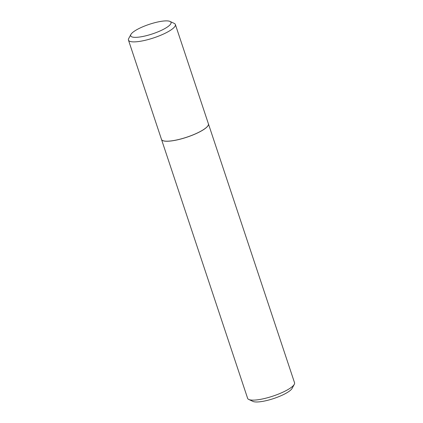<?xml version="1.0" encoding="UTF-8"?>
<svg xmlns="http://www.w3.org/2000/svg" width="423" height="423" viewBox="0 0 423 423"><rect width="100%" height="100%" fill="white"/><g stroke="black" fill="none" stroke-linecap="round" stroke-linejoin="round"><path stroke-width="0.63" d="M208.423 123.865A24.719 5.853 -18.4 0 1 204.172 129.227A24.719 5.853 -18.4 0 1 178.723 139.548A24.719 5.853 -18.4 0 1 161.512 139.468A24.719 5.853 -18.4 0 0 161.512 139.468L247.629 398.355A24.719 5.853 -18.4 0 0 248.787 399.476A24.719 5.853 -18.4 0 0 267.674 397.705A24.719 5.853 -18.4 0 0 290.289 388.113A24.719 5.853 -18.4 0 0 294.286 384.338A24.719 5.853 -18.4 0 0 294.54 382.746L208.423 123.865A24.719 5.853 -18.4 0 0 208.417 123.844M248.787 399.476L252.97 401.416A21.261 5.034 -18.4 0 0 269.213 399.894A21.261 5.034 -18.4 0 0 288.66 391.645A21.261 5.034 -18.4 0 0 292.097 388.399L294.286 384.338M162.543 21.15A21.261 5.034 -18.4 0 0 130.903 34.459A21.261 5.034 -18.4 0 0 139.162 37.081A21.261 5.034 -18.4 0 0 162.934 29.589A21.261 5.034 -18.4 0 0 170.03 21.441A21.261 5.034 -18.4 0 0 162.543 21.15M130.903 34.459L128.714 38.519A24.719 5.853 -18.4 0 0 128.46 40.111A24.719 5.853 -18.4 0 0 138.321 41.57A24.719 5.853 -18.4 0 0 163.537 34.025A24.719 5.853 -18.4 0 0 175.371 24.502A24.719 5.853 -18.4 0 0 174.213 23.387L170.03 21.441M128.46 40.111L161.496 139.426A24.719 5.853 -18.4 0 0 162.654 140.542A24.719 5.853 -18.4 0 0 171.357 140.885A24.719 5.853 -18.4 0 0 208.153 125.409A24.719 5.853 -18.4 0 0 208.407 123.817L175.371 24.502M162.686 140.558A24.671 5.843 -18.4 0 0 162.712 140.573A24.671 5.843 -18.4 0 0 171.4 140.912A24.671 5.843 -18.4 0 0 208.121 125.467A24.671 5.843 -18.4 0 0 208.137 125.435"/></g></svg>
